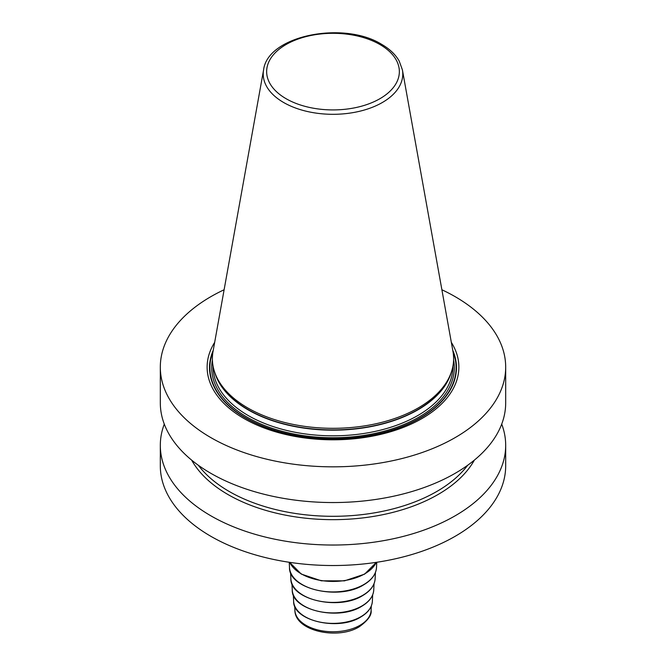 <?xml version="1.0" encoding="UTF-8"?>
<svg xmlns="http://www.w3.org/2000/svg" width="666" height="666" viewBox="0 0 666 666"><rect width="100%" height="100%" fill="white"/><g stroke="black" fill="none" stroke-linecap="round" stroke-linejoin="round"><path stroke-width="1" d="M441.891 289.76A172.685 99.7 180 0 1 455.103 296.636A172.685 99.7 0 0 1 505.685 367.141A172.685 99.7 0 0 1 399.084 459.249A172.685 99.7 0 0 1 210.897 437.637A172.685 99.7 180 0 1 160.315 367.141A172.685 99.7 180 0 1 224.109 289.76M214.66 342.374A125.866 72.669 0 0 0 243.997 418.523A125.866 72.669 0 0 0 400.557 428.454A125.866 72.669 0 0 0 451.34 342.374M505.685 367.141L505.685 402.855A172.685 99.7 180 0 1 399.084 494.963A172.685 99.7 180 0 1 210.897 473.351A172.685 99.7 180 0 1 160.315 402.855L160.315 367.141M501.714 424.1A172.685 99.7 180 0 1 505.685 445.338A172.685 99.7 180 0 1 399.084 537.445A172.685 99.7 180 0 1 210.897 515.834A172.685 99.7 180 0 1 160.315 445.338A172.685 99.7 180 0 1 164.286 424.1M160.315 445.338L160.315 465.834A172.685 99.7 0 0 0 210.897 536.33A172.685 99.7 180 0 0 399.084 557.942A172.685 99.7 180 0 0 505.685 465.834L505.685 445.338M191.642 460.114A148.443 85.698 180 0 0 228.038 494.572A148.443 85.698 0 0 0 474.358 460.114M247.71 407.917A120.621 69.639 180 0 1 214.569 371.869A120.621 69.639 180 0 1 213.028 351.498L263.594 69.872A69.78 40.285 180 0 0 283.658 102.514A69.78 40.285 0 0 0 362.995 110.398A69.78 40.285 0 0 0 402.406 69.872L452.972 351.498A120.621 69.639 180 0 1 451.431 371.869A120.621 69.639 180 0 1 368.348 425.258A120.621 69.639 180 0 1 247.71 407.917M376.307 562.345A44.897 25.924 180 0 1 364.743 573.834A44.897 25.924 180 0 1 289.693 562.345M376.74 562.279L376.506 567.465A43.523 25.125 180 0 1 363.778 584.573A43.523 25.125 0 0 1 316.874 590.143A43.523 25.125 0 0 1 289.494 567.465L289.26 562.279M375.416 572.51L375.133 578.721A42.141 24.334 180 0 1 362.804 595.287A42.141 24.334 0 0 1 317.382 600.682A42.141 24.334 0 0 1 290.867 578.721L290.584 572.51M374.042 583.682L373.751 589.984A40.768 23.535 180 0 1 361.829 606.01A40.768 23.535 0 0 1 317.898 611.23A40.768 23.535 0 0 1 292.249 589.984L291.958 583.682M372.669 594.863L372.377 601.24A39.394 22.744 180 0 1 360.855 616.724A39.394 22.744 0 0 1 318.406 621.769A39.394 22.744 0 0 1 293.623 601.24L293.331 594.863M371.295 606.043L371.104 610.331A38.112 22.003 180 0 1 359.948 625.316A38.112 22.003 0 0 1 318.881 630.194A38.112 22.003 0 0 1 294.896 610.331L294.705 606.043M467.674 465.259A146.778 84.74 0 0 1 229.212 491.483A146.778 84.74 180 0 1 198.326 465.259M213.228 350.341A123.468 71.287 180 0 0 245.696 418.065A123.468 71.287 0 0 0 393.856 429.687A123.468 71.287 0 0 0 452.772 350.341M453.055 351.973A123.11 71.079 0 0 1 392.482 429.928A123.11 71.079 0 0 1 245.945 417.957A123.11 71.079 180 0 1 212.945 351.973M212.404 360.106A121.312 70.038 180 0 0 247.219 417.224A121.312 70.038 0 0 0 385.439 430.852A121.312 70.038 0 0 0 453.596 360.106M213.07 366.117L213.07 366.575A119.93 69.239 180 0 0 248.202 415.534A119.93 69.239 0 0 0 378.896 430.544A119.93 69.239 0 0 0 452.93 366.575L452.93 366.117M451.357 372.103A119.93 69.239 0 0 1 369.772 426.831A119.93 69.239 0 0 1 248.202 409.89A119.93 69.239 180 0 1 214.643 372.103M214.569 371.869L215.201 373.759A119.972 69.264 180 0 0 248.168 409.615A119.972 69.264 0 0 0 368.156 426.864A119.972 69.264 0 0 0 450.799 373.759L451.431 371.869M286.08 98.701A66.359 38.312 180 0 1 286.08 44.522A66.359 38.312 180 0 1 379.92 44.522A66.359 38.312 0 0 1 379.92 98.701A66.359 38.312 0 0 1 286.08 98.701M289.643 562.337L301.273 574.075L321.328 580.819L344.497 580.852L364.602 574.15L376.357 562.337M376.506 567.465C376.015 574.283 371.728 580.086 363.628 584.865C339.036 600.59 288.644 589.085 289.494 567.465M375.133 578.721C374.658 585.331 370.496 590.95 362.654 595.587C338.836 610.814 290.043 599.666 290.867 578.721M373.751 589.984C373.293 596.378 369.272 601.823 361.688 606.301C338.636 621.028 291.45 610.256 292.249 589.984M372.377 601.24C371.936 607.425 368.048 612.687 360.714 617.024C338.445 631.251 292.857 620.837 293.623 601.24M371.104 610.331C371.861 615.051 367.907 620.537 359.24 626.789C337.762 640.159 294.963 631.085 294.896 610.331M402.406 69.872L399.192 61.031C395.504 54.529 389.652 48.968 381.651 44.347C343.806 20.604 267.64 35.423 263.594 69.872"/></g></svg>
